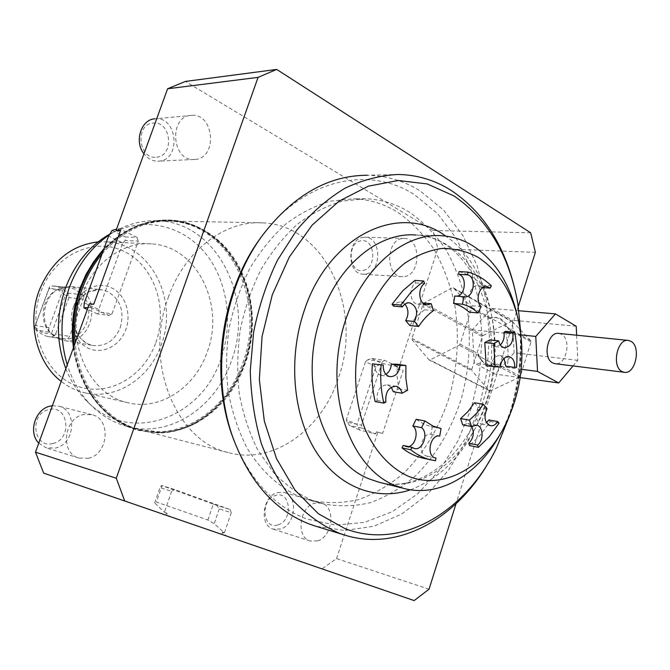 <?xml version="1.0" encoding="UTF-8"?>
<svg xmlns="http://www.w3.org/2000/svg" width="670" height="670" viewBox="0 0 670 670"><rect width="100%" height="100%" fill="white"/><g stroke="black" fill="none" stroke-linecap="round" stroke-linejoin="round"><path stroke-width="0.5" stroke-dasharray="3.35 2.51" d="M207.893 520.012L213.32 504.142L162.065 485.691L156.378 502.014L207.893 520.012L214.224 523.655L223.445 532.131L224.55 532.508L222.457 532.323L226.334 535.891L170.172 516.587L166.453 513.002L165.741 515.054L170.172 516.587M222.457 532.323L221.778 534.317L226.334 535.891M230.195 509.569L231.276 512.726L219.266 508.89L216.712 505.297L230.195 509.569L174.594 489.536L161.47 485.407L159.988 487.643L171.654 491.344L174.594 489.536M166.453 513.002L163.488 511.419L154.669 502.894L156.378 502.014M164.795 512.424L163.488 511.419M88.097 307.43L90.777 307.379L91.288 304.532L93.75 304.23M91.288 304.532L89.453 303.711M117.995 231.033L119.377 228.646L116.572 229.123M118.749 228.939L118.305 228.612M375.945 366.8L365.519 361.7L346.34 419.696L356.968 424.428L375.945 366.8L381.423 363.266L397.427 366.649L397.009 369.036L403.206 370.384L382.637 433.431L376.473 431.849L382.637 433.431M397.009 369.036L403.206 370.384M382.294 361.758L384.647 360.309L371.766 358.5L367.83 359.706L382.294 361.758L361.448 425.14L347.161 422.251L349.631 425.55L362.353 428.155L361.448 425.14M376.473 431.849L375.418 433.967L359.505 429.922L356.968 424.428M375.878 433.666L374.237 433.725M518.94 310.754L491.68 308.418L484.862 315.939L471.546 308.443L471.387 307.237L453.305 287.824L452.292 287.757L423.926 303.142L423.072 304.214L411.908 338.425L412.025 339.606L428.951 359.857L429.956 359.991L459.201 345.217L460.106 344.112L471.546 308.443M460.106 344.112L473.581 351.306L474.268 363.065L495.373 374.161L502.073 366.515L497.508 364.078L490.122 365.359L486.345 364.103C482.76 362.143 480.08 358.718 478.305 353.827L473.581 351.306L472.308 329.791L484.862 315.939L489.527 318.568L496.185 317.387L500.448 318.744C504.083 320.788 506.771 324.288 508.505 329.255L506.78 327.052L490.373 317.798L495.281 317.304L499.544 318.66L503.656 322.027L506.78 327.052M472.308 329.791L520.95 334.891M521.21 369.262L474.268 363.065M520.171 377.604L495.373 374.161M576.627 335.218L577.758 360.351L573.051 365.937M577.758 360.351L514.141 352.738L502.073 366.515L520.305 376.247L531.034 341.951L530.858 340.779L507.332 327.513M508.505 329.255L513.019 331.801L514.141 352.738M531.034 341.951L513.019 331.801L512.399 320.252L491.68 308.418M576.225 326.24L512.399 320.252M558.881 333.425L561.36 334.246C571.828 339.188 566.368 365.653 555.263 363.726M65.836 368.668C70.953 381.607 78.088 392.57 87.234 401.548C130.432 445.508 202.7 417.77 221.251 357.847C233.596 322.086 227.373 279.934 204.936 252.716C182.542 225.555 144.946 216.293 112.426 232.725L109.788 234.123M81.857 295.219C93.373 262.69 123.347 241.418 151.554 243.914C196.679 246.016 225.212 304.582 207.365 351.608C195.498 387.277 160.39 411.012 127.861 402.72C88.984 395.04 64.261 340.201 81.857 295.219M73.432 347.764C75.258 361.013 79.06 373.249 84.822 384.463C97.585 408.013 115.248 422.929 137.811 429.21L157.35 431.706C194.66 431.756 229.709 402.034 243.059 362.143C265.563 301.902 231.108 226.443 173.388 221.343L168.874 220.991C145.499 220.154 124.285 229.04 105.24 247.649L93.842 261.409M109.361 234.81L118.464 229.467C131.27 223.06 144.36 220.162 157.743 220.773C217.323 222.323 254.751 299.029 231.627 360.284C216.259 407.05 169.937 438.406 127.066 426.438C114.109 422.963 102.451 416.229 92.091 406.229C80.827 395.141 72.553 381.322 67.251 364.756M530.682 232.8L433.063 230.497L437.845 248.578L535.372 252.364M429.034 589.215L336.549 558.596L322.111 568.813L414.144 600.58M98.155 241.878L106.672 241.845C150.557 243.855 178.672 299.658 161.411 344.38C149.963 378.299 115.809 400.694 84.177 392.637C75.886 390.627 68.231 386.883 61.205 381.397M155.85 342.579C168.312 307.999 154.343 265.99 124.243 251.476C94.378 236.426 54.354 254.566 40.803 291.819C26.783 328.878 44.128 373.542 75.735 385.552C107.158 398.122 143.816 377.327 155.85 342.579M433.063 230.497L185.364 81.439M397.427 366.649L384.647 360.309M362.353 428.155L375.418 433.967M336.549 558.596L377.771 432.426M221.778 534.317L322.111 568.813M224.55 532.508L231.276 512.726M171.654 491.344L164.56 511.78M43.642 473.087L165.741 515.054M90.777 307.379L108.867 315.419L97.477 313.912L99.227 312.12L112.041 313.795L108.867 315.419M112.041 313.795L138.28 241.066L125.164 240.497L125.357 236.946L137.023 237.406L138.28 241.066M137.023 237.406L119.377 228.646M398.281 369.664L437.845 248.578M88.465 458.28C108.573 454.168 111.413 418.742 91.907 414.663L83.524 414.579C63.608 418.072 59.915 453.314 78.943 458.071L88.465 458.28M195.313 159.401C217.8 157.978 214.274 113.247 191.687 115.366L191.168 115.399C168.714 116.22 171.562 160.951 193.823 159.494L195.313 159.401M404.714 276.534C421.062 274.29 420.919 238.47 404.479 238.445L402.142 238.587C385.786 240.379 385.552 276.367 401.833 276.685L404.714 276.534M317.63 540.891C332.923 536.636 335.93 506.302 321.366 503.053L314.523 503.212C299.289 507.022 295.813 537.449 310.185 541.025L317.63 540.891M168.254 297.53C184.384 250.815 224.844 220.296 262.406 222.859C325.185 224.643 363.224 309.599 338.543 377.637C322.052 429.604 273.343 465.181 228.135 452.552C176.285 441.337 143.522 362.679 168.254 297.53M102.066 253.947C122.091 231.192 145.206 220.221 171.403 221.041L175.917 221.393C194.333 223.679 210.254 231.686 223.679 245.429C251.25 273.486 259.876 322.161 245.647 362.562C236.058 389.513 219.936 409.462 197.281 422.418C185.381 428.859 172.893 432.158 159.812 432.334L140.248 429.847C106.505 421.43 78.733 385.903 75.191 342.923M66.255 287.464L69.194 287.614L75.032 289.256L82.385 294.716C96.413 309.163 85.601 339.095 66.188 339.137L61.548 338.827L57.36 337.571L49.831 332.245C38.073 320.469 42.687 295.788 57.804 289.465L66.255 287.464L52.227 285.99L49.597 286.727L48.843 288.594L62.838 290.118L64.203 288.209L66.255 287.464M59.195 339.137L52.746 334.992C38.818 323.35 42.98 295.462 59.672 288.544L64.697 286.877L69.01 286.442L77.762 288.334C103.674 298.602 90.659 346.75 63.558 340.435L59.195 339.137M52.227 285.99L55.133 286.14L60.911 287.757L68.198 293.125L82.385 294.716L83.365 296.81L83.147 299.205L69.579 336.415L68.223 338.342L66.188 339.137L47.62 336.457L43.475 335.218L36.021 329.975L49.831 332.245L48.809 330.142L49.036 327.714L62.838 290.118M52.21 336.767L53.776 335.838L51.289 334.012L65.434 295.42L58.131 289.741L49.22 288.201L34.471 327.722L36.021 329.975M49.597 286.727L49.22 288.201M83.147 299.205L68.951 297.539L68.198 293.125M53.776 335.838L55.568 334.104L69.579 336.415M65.434 295.42L68.65 295.227M68.951 297.539L55.568 334.104M49.036 327.714L35.225 325.519L48.843 288.594M35.225 325.519L34.471 327.722M34.873 327.102L42.344 332.672L51.289 334.012M520.958 335.117C521.687 362.353 517.977 388.96 509.845 414.948M489.469 460.885L495.197 450.24C517.96 403.189 525.339 353.718 517.341 301.81L513.882 285.328M234.09 440.81C250.572 480.758 274.826 506.847 306.843 519.066L335.486 525.062L364.421 522.416L392.252 511.687L417.77 493.748L439.972 469.67L458.046 440.667L471.362 408.047L479.486 373.148L482.124 337.37L479.134 302.103L470.549 268.771L456.588 238.822L437.644 213.646L414.37 194.602C368.718 165.021 303.301 179.166 261.426 236.853M312.915 500.75C298.577 494.284 285.403 484.837 273.394 472.409L257.883 450.165C249.307 433.038 243.109 414.202 239.274 393.65C236.954 372.512 237.297 351.114 240.312 329.472C244.843 308.141 251.761 288.117 261.066 269.382C271.568 251.811 283.678 236.753 297.413 224.224C311.776 213.387 326.742 205.682 342.295 201.126L365.46 198.756C380.937 199.325 395.35 203.647 408.7 211.712C423.055 221.628 435.508 234.341 446.053 249.843C455.315 266.601 462.174 284.959 466.63 304.9C471.487 335.997 469.779 367.085 461.496 398.156C451.722 428.658 436.631 454.335 416.229 475.181C402.034 487.509 386.732 496.671 370.317 502.676C353.551 506.637 336.792 506.796 320.042 503.153L312.915 500.75M398.265 174.476L367.386 175.255C386.431 175.624 404.069 180.858 420.274 190.975L443.758 210.254L462.928 235.647L477.149 265.814L486.035 299.381L489.376 334.941L487.14 371.121L479.435 406.531L466.546 439.821L448.883 469.678L427.024 494.812L401.732 514.016L373.952 526.21L344.841 530.472L315.721 526.193M500.456 433.649L503.58 427.619C519.041 394.898 524.166 360.544 518.957 324.556L517.022 314.565M301.575 497.542C280.052 488.38 261.007 471.219 246.744 447.401C238.193 430.442 232.004 411.807 228.177 391.489C225.84 370.577 226.167 349.422 229.14 328.024C233.629 306.944 240.497 287.145 249.743 268.628C260.169 251.258 272.213 236.376 285.864 223.981C300.16 213.269 315.051 205.656 330.536 201.142L353.609 198.797C369.028 199.358 383.399 203.638 396.715 211.62C411.037 221.435 423.465 234.014 434.001 249.366C443.264 265.957 450.123 284.13 454.595 303.878C459.478 334.682 457.803 365.452 449.578 396.213C439.855 426.405 424.839 451.806 404.504 472.417C390.367 484.594 375.125 493.639 358.777 499.552C342.069 503.446 325.369 503.572 308.677 499.929L301.575 497.542M518.304 306.416L456.01 503.773M411.908 338.425L471.73 369.555L471.873 370.703L412.025 339.606M428.951 359.857L489.351 390.761L471.873 370.703M471.73 369.555L482.232 336.6L423.072 304.214M423.926 303.142L483.062 335.586L482.232 336.6M483.062 335.586L511.269 321.374L452.292 287.757M453.305 287.824L512.29 321.466L511.269 321.374M512.29 321.466L530.858 340.779M478.305 353.827L478.263 355.845L519.426 377.294L520.305 376.247M519.426 377.294L490.356 390.911L429.956 359.991M489.351 390.761L490.356 390.911M478.447 355.469L459.201 345.217M495.607 364.606L497.508 364.078M490.373 317.798L471.387 307.237M73.507 347.554C78.574 388.801 105.818 422.1 138.497 430.349L158.321 432.879C205.916 432.485 247.272 385.166 251.275 331.424C255.898 277.732 222.155 225.74 174.527 220.447L169.862 220.078C145.44 219.258 123.464 228.847 103.925 248.855M158.355 432.41C205.74 432.041 246.937 384.923 250.915 331.407C255.521 277.941 221.904 226.175 174.485 220.916L161.57 220.631C120.801 222.809 81.648 262.573 74.303 312.823C66.657 363.031 92.443 412.862 130.734 427.309C139.712 430.768 148.924 432.468 158.355 432.41M74.102 345.913C78.96 391.238 110.768 426.832 147.048 431.673L158.74 432.51C205.497 432.133 246.351 386.247 251.141 333.484C256.493 280.772 224.793 228.813 178.421 221.402L174.878 220.924C148.296 218.47 124.419 228.386 103.255 250.68M73.775 346.826C78.599 388.433 105.969 422.15 138.874 430.442L158.706 432.979C206.31 432.586 247.674 385.242 251.677 331.483C256.3 277.765 222.557 225.748 174.912 220.455L170.255 220.087C145.516 219.266 123.322 229.09 103.666 249.558M365.519 361.7L367.83 359.706M371.766 358.5L381.423 363.266M359.505 429.922L349.631 425.55M347.161 422.251L346.34 419.696M396.23 366.482L397.595 367.244M213.32 504.142L216.712 505.297M219.266 508.89L214.224 523.655M154.669 502.894L159.988 487.643M161.47 485.407L162.065 485.691M223.445 532.131L224.006 532.859M84.244 302.899L98.758 309.364L122.811 242.967L108.599 236.008M98.758 309.364L99.227 312.12M97.477 313.912L87.368 309.431M112.124 230.421L125.357 236.946M125.164 240.497L122.811 242.967M89.73 307.245L90.517 306.659M278.033 524.844C293.376 520.64 290.788 490.147 275.454 495.473C259.826 499.493 262.64 530.59 278.033 524.844M277.388 492.609L284.13 492.5C298.527 495.733 295.646 525.02 280.571 529.024L273.234 529.107C259.047 525.548 262.38 496.202 277.388 492.609M363.107 270.378C377.31 268.427 375.141 237.741 360.937 240.806C346.482 242.54 348.844 273.846 363.107 270.378M363.04 237.364L365.351 237.23C381.615 237.255 381.883 271.878 365.711 274.013L362.864 274.164C346.767 273.829 346.867 239.081 363.04 237.364M156.579 157.165C174.669 156.043 171.26 120.709 153.187 123.079C134.737 123.908 138.439 160.055 156.579 157.165M154.963 118.808L155.474 118.774C177.6 116.697 181.193 159.695 159.15 161.093L157.693 161.177C152.308 161.102 147.727 158.648 143.95 153.815M52.947 443.448C72.636 439.461 68.625 404.362 48.96 409.588C28.852 413.315 33.199 449.218 52.947 443.448M52.352 405.735L58.65 406.179C77.72 410.182 75.04 444.218 55.401 448.062L46.096 447.811L38.76 443.121M416.137 419.311L424.336 424.445L432.259 426.84L430.969 434.328C421.388 432.225 417.075 454.402 426.748 456.044L427.2 456.128L426.731 458.858L423.767 458.339M403.231 445.45L405.702 446.664L408.6 446.597M474.444 402.745L478.162 407.192C474.653 415.5 475.8 421.145 481.596 424.127L486.487 422.728M488.866 419.964L490.189 421.547L480.633 434.796L469.553 445.575M471.705 426.447L467.752 423.515L462.727 424.931M397.151 364.271L397.101 376.791L398.859 388.801L393.365 391.766M391.196 387.243L387.235 384.848C379.857 385.51 376.498 390.719 377.177 400.476L375.133 401.573M374.522 363.86C374.438 370.2 376.649 374.019 381.155 375.326L385.887 374.337M489.745 339.891C490.675 343.827 492.584 346.08 495.473 346.65L500.322 344.933M505.691 331.307C507.919 342.604 508.555 354.246 507.592 366.247L505.791 366.214M504.058 358.358L499.988 355.536C495.239 355.636 492.316 359.103 491.219 365.954L486.144 365.862M404.94 304.163L400.861 302.053C398.022 301.835 395.585 303.192 393.55 306.115M414.897 280.403L415.727 282.924C408.315 287.43 409.981 303.862 417.846 304.205L422.36 302.957L424.621 309.783C419.043 313.736 414.11 318.995 409.814 325.545M454.846 295.989L456.706 296.14M459.059 271.584C467.677 273.971 475.449 278.511 482.375 285.202L481.253 287.48L477.727 285.772C470.29 284.507 465.868 300.47 472.199 305.805L469.075 312.136M430.969 434.328L439.729 436.061M427.2 456.128L435.173 457.861M432.259 426.84L439.369 428.197M499.058 423.13L490.189 421.547M478.162 407.192L487.031 408.675M491.219 365.954L500.138 367.135M507.592 366.247L516.537 367.42M472.199 305.805L481.144 306.559M481.253 287.48L482.66 287.581M482.375 285.202L491.353 285.805M424.621 309.783L433.473 310.595M422.36 302.957L422.795 302.991M415.727 282.924L424.587 283.536M377.177 400.476L385.853 402.008M398.859 388.801L407.595 390.233M435.467 460.776L426.731 458.858M494.879 364.689L489.226 365.242L485.449 363.986L481.395 360.736L478.263 355.845M490.39 317.957L489.527 318.568M73.666 306.316C79.621 289.708 97.385 281.107 111.161 287.648C125.022 293.946 131.764 313.367 125.918 329.372C120.273 345.469 103.197 354.614 89.11 348.584C74.931 342.805 67.494 322.84 73.666 306.316M120.29 327.546C124.67 311.24 120.399 299.205 107.476 291.45L101.17 289.658C89.227 289.021 80.526 295.009 75.073 307.622C70.618 324.456 75.065 336.625 88.398 344.129L92.845 345.469C105.5 346.717 114.645 340.745 120.29 327.546M410.509 489.795C445.969 475.901 471.127 446.697 485.984 402.168C506.193 340.569 489.519 265.395 445.676 236.091M415.777 234.994C426.723 235.698 436.974 238.905 446.547 244.617C489.318 269.407 506.62 341.273 487.266 399.973C470.683 454.83 423.892 493.572 380.058 482.484C419.973 493.087 466.563 455.759 483.43 400.082C508.949 326.072 472.099 236.066 415.777 234.994L441.513 235.706M168.874 220.991L157.743 220.773M112.426 232.725L118.464 229.467M151.554 243.914L106.672 241.845M262.406 222.859L171.403 221.041M51.221 333.627L52.746 334.992M57.804 289.465L59.672 288.544M71.59 286.601L101.17 289.658L89.596 291.584C83.264 294.716 78.624 300.034 75.677 307.555C69.245 323.937 78.96 343.584 92.845 345.469L63.558 340.435M517.885 303.862L517.341 301.81M496.336 448.305L495.197 450.24M520.113 329.02L518.957 324.556M506.034 423.381L503.58 427.619M365.46 198.756L353.609 198.797M105.24 247.649C121.856 231.192 140.633 222.18 161.57 220.631M84.822 384.463C95.894 405.208 111.195 419.495 130.734 427.309M147.048 431.673L159.016 432.527C172.424 432.343 185.18 428.976 197.281 422.418M321.366 503.053L284.13 492.5M404.479 238.445L365.351 237.23M191.687 115.366L155.474 118.774M91.907 414.663L58.65 406.179M426.748 456.044L435.492 457.945M430.961 426.597L439.729 428.272M405.702 446.664L414.412 448.523M481.596 424.127L490.448 425.735M467.752 423.515L476.429 425.107M495.473 346.65L504.418 347.697M499.988 355.536L508.723 356.616M455.625 296.132L464.553 296.827M477.727 285.772L486.42 286.366M400.861 302.053L409.353 302.79M417.846 304.205L426.698 304.976M387.235 384.848L395.719 386.222M381.155 375.326L389.865 376.666M137.811 429.21L127.066 426.438M87.234 401.548L92.091 406.229M127.861 402.72L84.177 392.637M228.135 452.552L140.248 429.847M61.548 338.827L47.62 336.457M69.194 287.614L55.133 286.14M320.042 503.153L308.677 499.929M223.679 245.429C210.966 232.398 195.883 224.383 178.421 221.402M310.185 541.025L273.234 529.107M401.833 276.685L362.864 274.164M193.823 159.494L157.693 161.177M78.943 458.071L46.096 447.811M496.185 317.387L495.281 317.304M490.122 365.359L489.226 365.242"/><path stroke-width="1" d="M456.01 503.773L429.034 589.215L414.144 600.58L43.642 473.087L35.477 452.166L89.453 303.711L93.75 304.23L120.6 230.287L117.995 231.033L116.195 230.145L167.601 88.775L185.364 81.439L276.702 69.42L530.682 232.8L535.372 252.364L518.304 306.416M120.6 230.287L116.195 230.145M520.95 334.891L535.766 336.441L555.438 313.887L518.94 310.754M573.051 365.937L558.73 382.955L537.533 371.423L535.766 336.441M537.533 371.423L521.21 369.262M558.73 382.955L520.171 377.604M555.438 313.887L576.225 326.24L576.627 335.218M555.263 363.726L552.809 362.964C542.139 358.249 547.717 331.223 558.881 333.425L628.1 340.394M109.788 234.123C89.654 245.605 74.914 263.528 65.551 287.891C55.979 315.461 56.079 342.387 65.836 368.668M93.842 261.409L86.078 274.281L79.923 288.309C72.988 307.672 70.819 327.488 73.432 347.764M67.251 364.756C59.588 339.095 60.325 313.25 69.462 287.212C78.063 264.55 91.363 247.079 109.361 234.81M124.779 501.135L116.279 478.213L258.059 77.368L167.601 88.775M258.059 77.368L276.702 69.42M116.279 478.213L35.477 452.166M61.205 381.397C36.741 362.855 26.7 322.89 39.195 290.42C51.422 261.308 71.07 245.128 98.155 241.878M75.191 342.923C73.591 324.297 75.961 306.173 82.293 288.552C87.083 275.554 93.674 264.022 102.066 253.947M509.845 414.948L496.336 448.305C465.097 512.173 401.833 550.363 345.201 528.731L318.367 513.731L294.959 490.055L276.509 458.657L264.323 421.128L259.349 379.589L262.045 336.583L272.288 294.825L289.373 256.92L312.136 225.137L339.02 201.193L368.307 186.176L398.273 180.49L427.301 183.965L453.975 195.95C487.953 219.266 509.259 255.237 517.885 303.862L520.958 335.117M513.882 285.328C503.069 243.017 482.291 211.46 451.538 190.648C435.24 180.264 417.485 174.87 398.265 174.476C380.376 175.314 362.562 179.92 344.824 188.304C327.463 198.848 311.399 212.842 296.634 230.287L277.405 260.32C266.668 282.782 258.729 306.743 253.603 332.211L250.27 370.711C250.974 396.372 254.684 420.718 261.417 443.774C269.734 465.583 280.395 484.619 293.385 500.867C307.43 515.213 322.764 526.025 339.38 533.287L344.481 535.02C398.457 552.063 457.041 518.379 489.469 460.885M315.721 526.193L310.001 524.275C275.337 511.059 249.675 482.249 233.034 437.862C209.953 374.312 222.876 287.656 263.427 234.123L261.426 236.853C221.996 288.921 209.45 373.022 231.887 434.822L234.09 440.81M263.427 234.123C293.937 194.945 328.585 175.322 367.386 175.255M477.702 257.062C500.289 271.794 514.426 295.772 520.113 329.02C524.878 361.967 520.18 393.424 506.034 423.381C485.222 467.04 443.054 491.462 407.285 475.759C389.831 467.425 375.033 451.279 365.125 429.135C353.157 398.399 352.403 359.195 363.375 324.288C372.604 298.694 387.101 277.422 404.647 263.31C416.748 255.27 429.169 250.32 441.907 248.436C454.52 248.361 466.446 251.242 477.702 257.062M517.022 314.565C509.577 282.974 494.711 259.96 472.434 245.53C462.828 239.701 452.518 236.426 441.513 235.706C398.399 232.406 351.658 278.703 339.916 342.043C327.772 405.3 353.953 469.168 394.948 485.44L403.809 488.422C439.662 498.011 478.698 474.176 500.456 433.649M630.847 341.264L628.36 340.427C617.179 338.157 611.383 366.649 622.045 371.548L624.264 372.302C635.462 374.706 641.424 346.482 630.847 341.264M103.925 248.855C79.797 276.216 69.655 309.113 73.507 347.554M103.255 250.68C80.526 277.313 70.811 309.054 74.102 345.913M103.666 249.558C80.149 276.626 70.191 309.054 73.775 346.826M116.572 229.123L112.124 230.421L108.599 236.008L84.244 302.899L83.918 307.907L88.097 307.43M87.368 309.431L83.918 307.907M38.76 443.121C27.822 432.376 35.351 408.708 50.468 406.062L52.352 405.735M423.767 458.339L422.619 458.087C415.283 456.37 408.415 452.97 402.017 447.895L403.231 445.45L411.933 447.3L414.412 448.523C422.795 450.994 428.942 433.038 421.589 427.661L424.889 420.953L433.096 426.12L441.036 428.515L439.729 436.061C430.14 433.951 425.793 456.304 435.492 457.945L435.944 458.029L435.467 460.776L422.619 458.087M408.6 446.597C415.919 445.089 418.943 430.408 412.854 425.969L416.137 419.311L424.889 420.953M471.554 426.564L462.727 424.931L460.617 418.574L468.029 411.506L474.444 402.745L483.313 404.211L487.031 408.675C483.506 417.05 484.644 422.736 490.448 425.735C493.246 426.128 495.674 424.73 497.735 421.539L499.058 423.13L489.477 436.48L478.38 447.351L477.626 445.056C484.05 440.366 483.321 426.019 476.588 425.132L471.554 426.564L469.452 420.157L476.881 413.03L483.313 404.211M486.487 422.728L488.866 419.964L497.735 421.539M478.38 447.351L469.553 445.575L468.799 443.297C473.531 438.289 474.502 432.678 471.705 426.447M385.887 374.337C389.086 372.193 390.928 368.802 391.422 364.162L397.151 364.271L405.911 365.51L405.844 378.123L407.595 390.233L402.084 393.215L393.365 391.766L391.196 387.243M402.084 393.215C401.079 389.295 399.035 386.975 395.945 386.255C388.55 386.933 385.191 392.185 385.853 402.008L383.81 403.122L375.133 401.573C372.344 389.53 371.431 376.95 372.378 363.818L383.223 365.116C383.131 371.507 385.342 375.351 389.865 376.666C395.501 376.724 398.935 372.972 400.166 365.41L405.911 365.51M514.66 332.228C516.88 343.609 517.508 355.334 516.537 367.42L514.728 367.386C514.87 361.348 512.935 357.763 508.924 356.641C504.175 356.741 501.244 360.242 500.138 367.135L486.144 365.862L484.804 342.546L489.745 339.891L498.681 340.888C499.611 344.849 501.529 347.119 504.418 347.697C510.615 346.867 513.446 342.027 512.902 333.183L514.66 332.228L505.691 331.307L503.932 332.245L512.902 333.183M500.322 344.933C503.497 341.65 504.694 337.42 503.932 332.245M514.728 367.386L505.791 366.214L504.058 358.358M418.633 326.491L414.504 321.525C418.449 312.178 416.841 305.947 409.672 302.823C406.832 302.606 404.387 303.971 402.343 306.919L393.55 306.115L392.017 304.289L402.729 290.797L414.897 280.403L423.758 280.998L424.587 283.536C417.159 288.083 418.817 304.641 426.698 304.976L431.22 303.719L433.473 310.595C427.887 314.582 422.938 319.883 418.633 326.491L409.814 325.545L405.693 320.62C408.909 314.531 408.666 309.046 404.94 304.163M468.012 272.095C476.646 274.499 484.427 279.063 491.353 285.805L490.222 288.1L486.705 286.383C479.251 285.118 474.804 301.199 481.144 306.559L478.012 312.94L469.075 312.136C464.436 307.79 459.26 304.9 453.556 303.451L454.846 295.989L464.553 296.827C473.916 298.359 476.856 276.777 467.543 274.834L468.012 272.095L459.059 271.584L458.59 274.298L467.543 274.834M456.706 296.14C465.55 295.88 467.275 276.057 458.59 274.298M435.173 457.861L435.944 458.029M439.369 428.197L441.036 428.515M412.854 425.969L421.589 427.661M460.617 418.574L469.452 420.157M468.799 443.297L477.626 445.056M495.055 367.051L493.74 343.568L498.681 340.888M484.804 342.546L493.74 343.568M478.012 312.94C473.363 308.569 468.188 305.662 462.476 304.205L463.774 296.684M453.556 303.451L462.476 304.205M482.66 287.581L490.222 288.1M423.758 280.998L411.556 291.484L400.811 305.076L392.017 304.289M402.343 306.919L400.811 305.076M405.693 320.62L414.504 321.525M422.795 302.991L431.22 303.719M391.422 364.162L400.166 365.41M372.378 363.818L383.223 365.116M402.017 447.895L410.718 449.771C417.125 454.871 424.001 458.288 431.346 460.005M410.718 449.771L411.933 447.3M381.079 365.083C380.116 378.316 381.021 390.995 383.81 403.122M143.95 153.815C134.017 141.613 141.094 119.277 154.963 118.808M445.676 236.091C400.392 202.038 328.769 234.785 304.163 310.838C287.916 358.601 293.008 415.09 315.88 451.345C338.819 487.634 376.473 501.361 410.509 489.795M403.809 488.422L378.893 482.191L370.083 479.234C323.392 462.367 297.38 382.419 321.072 316.156C337.797 265.211 378.709 231.988 415.777 234.994M231.887 434.822L233.034 437.862M344.481 535.02L315.059 525.992M624.264 372.302L555.028 363.693"/></g></svg>
